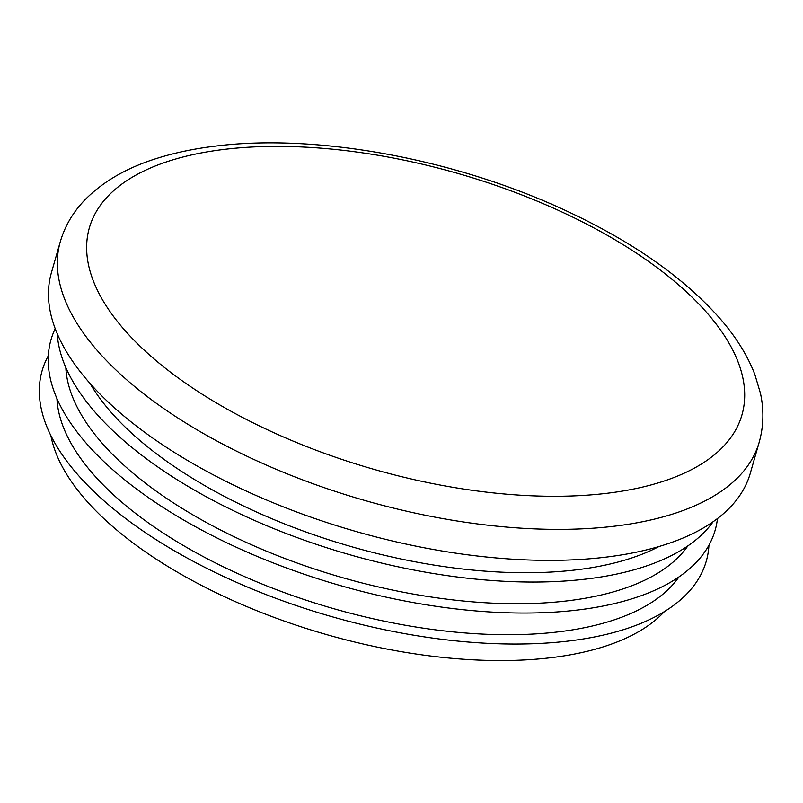 <?xml version="1.0" encoding="UTF-8"?>
<svg xmlns="http://www.w3.org/2000/svg" width="803" height="803" viewBox="0 0 803 803"><rect width="100%" height="100%" fill="white"/><g stroke="black" fill="none" stroke-linecap="round" stroke-linejoin="round"><path stroke-width="1.2" d="M658.942 546.532A327.373 148.324 -164 0 1 576.624 569.819A327.373 148.324 -164 0 1 90.006 383.392M605.924 557.141A363.548 164.715 16 0 0 750.313 473.198L759.206 442.202A363.548 164.715 -164 0 1 614.807 526.146A363.548 164.715 -164 0 1 228.725 447.221A363.548 164.715 -164 0 1 60.275 241.783L51.382 272.789A363.548 164.715 16 0 0 219.831 478.227A363.548 164.715 16 0 0 605.924 557.141M57.234 333.697A345.461 156.525 16 0 0 243.229 515.335A345.461 156.525 16 0 0 586.832 578.973A345.461 156.525 16 0 0 713.074 521.759M664.452 611.555A327.373 148.324 -164 0 1 551.44 657.647A327.373 148.324 -164 0 1 235.319 601.638A327.373 148.324 -164 0 1 50.88 435.617M55.206 328.658A345.461 156.525 16 0 0 200.308 529.338A345.461 156.525 16 0 0 577.939 609.979A345.461 156.525 16 0 0 717.46 518.557M48.321 355.779A345.461 156.525 16 0 0 187.581 558.256A345.461 156.525 16 0 0 569.056 640.975A345.461 156.525 16 0 0 708.939 545.207M687.85 545.91A327.373 148.324 -164 0 1 567.741 600.815A327.373 148.324 -164 0 1 241.362 540.148A327.373 148.324 -164 0 1 65.826 367.543M678.967 576.905A327.373 148.324 -164 0 1 558.848 631.81A327.373 148.324 -164 0 1 232.468 571.144A327.373 148.324 -164 0 1 56.933 398.539M607.128 493.263A339.428 153.785 16 0 0 683.243 288.97A339.428 153.785 16 0 0 224.198 149.398A339.428 153.785 16 0 0 148.093 353.691A339.428 153.785 16 0 0 607.128 493.263M759.206 442.202C763.643 426.343 764.065 410.052 760.461 393.319L754.8 374.318C747.583 355.729 736.361 337.581 721.124 319.865C684.758 278.239 632.915 241.793 565.593 210.527C455.361 159.044 316.824 133.248 215.375 146.126C194.426 148.645 175.114 152.68 157.428 158.211C127.235 167.526 103.045 181.428 84.847 199.937C73.063 212.153 64.872 226.105 60.275 241.783"/></g></svg>
